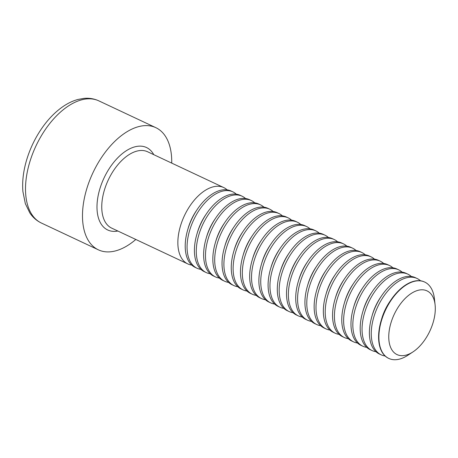 <?xml version="1.0" encoding="UTF-8"?>
<svg xmlns="http://www.w3.org/2000/svg" width="458" height="458" viewBox="0 0 458 458"><rect width="100%" height="100%" fill="white"/><g stroke="black" fill="none" stroke-linecap="round" stroke-linejoin="round"><path stroke-width="0.69" d="M135.814 239.465A67.503 37.733 -64.8 0 1 98.39 249.839A67.503 37.733 -64.8 0 1 86.327 190.299A67.503 37.733 -64.8 0 1 155.834 127.662A67.503 37.733 -64.8 0 1 171.721 163.105M191.736 265.067A42.188 23.581 -64.8 0 1 187.797 263.911A42.188 23.581 -64.8 0 1 184.408 215.695A42.188 23.581 -64.8 0 1 223.704 187.551A42.188 23.581 -64.8 0 1 227.105 189.847M200.947 269.396A42.188 23.581 -64.8 0 1 197.009 268.239L195.142 267.363A42.188 23.581 -64.8 0 1 187.694 229.842L188.227 228.004A35.203 19.677 -64.8 0 1 196.327 210.783L197.398 209.197A42.188 23.581 -64.8 0 1 231.044 191.003L232.916 191.879A42.188 23.581 -64.8 0 1 236.317 194.175M187.694 229.842A42.188 23.581 -64.8 0 1 197.398 209.197M197.009 268.239A42.188 23.581 -64.8 0 1 193.619 220.023A42.188 23.581 -64.8 0 1 232.916 191.879M210.153 273.729A42.188 23.581 -64.8 0 1 206.214 272.573L204.348 271.691A42.188 23.581 -64.8 0 1 196.9 234.175L197.438 232.338A35.203 19.677 -64.8 0 1 205.539 215.111L206.61 213.531A42.188 23.581 -64.8 0 1 240.255 195.331L242.122 196.213A42.188 23.581 -64.8 0 1 245.528 198.509M196.9 234.175A42.188 23.581 -64.8 0 1 206.61 213.531M206.214 272.573A42.188 23.581 -64.8 0 1 202.831 224.357A42.188 23.581 -64.8 0 1 242.122 196.213M219.365 278.058A42.188 23.581 -64.8 0 1 215.426 276.901L213.56 276.025A42.188 23.581 -64.8 0 1 206.111 238.504L206.65 236.666A35.203 19.677 -64.8 0 1 214.745 219.445L215.821 217.859A42.188 23.581 -64.8 0 1 249.467 199.665L251.333 200.541A42.188 23.581 -64.8 0 1 254.734 202.837M206.111 238.504A42.188 23.581 -64.8 0 1 215.821 217.859M215.426 276.901A42.188 23.581 -64.8 0 1 212.037 228.685A42.188 23.581 -64.8 0 1 251.333 200.541M228.576 282.391A42.188 23.581 -64.8 0 1 224.638 281.229L222.765 280.353A42.188 23.581 -64.8 0 1 215.323 242.832L215.855 241A35.203 19.677 -64.8 0 1 223.956 223.773L225.027 222.193A42.188 23.581 -64.8 0 1 258.673 203.993L260.545 204.875A42.188 23.581 -64.8 0 1 263.945 207.171M215.323 242.832A42.188 23.581 -64.8 0 1 225.027 222.193M224.638 281.229A42.188 23.581 -64.8 0 1 221.248 233.019A42.188 23.581 -64.8 0 1 260.545 204.875M237.782 286.719A42.188 23.581 -64.8 0 1 233.843 285.563L231.977 284.681A42.188 23.581 -64.8 0 1 224.529 247.165L225.067 245.328A35.203 19.677 -64.8 0 1 233.168 228.107L234.238 226.521A42.188 23.581 -64.8 0 1 267.884 208.327L269.751 209.203A42.188 23.581 -64.8 0 1 273.157 211.499M224.529 247.165A42.188 23.581 -64.8 0 1 234.238 226.521M233.843 285.563A42.188 23.581 -64.8 0 1 230.46 237.347A42.188 23.581 -64.8 0 1 269.751 209.203M246.994 291.048A42.188 23.581 -64.8 0 1 243.055 289.891L241.189 289.015A42.188 23.581 -64.8 0 1 233.74 251.494L234.273 249.662A35.203 19.677 -64.8 0 1 242.374 232.435L243.444 230.849A42.188 23.581 -64.8 0 1 277.096 212.655L278.962 213.537A42.188 23.581 -64.8 0 1 282.363 215.827M233.74 251.494A42.188 23.581 -64.8 0 1 243.444 230.849M243.055 289.891A42.188 23.581 -64.8 0 1 239.666 241.681A42.188 23.581 -64.8 0 1 278.962 213.537M256.205 295.381A42.188 23.581 -64.8 0 1 252.266 294.225L250.394 293.343A42.188 23.581 -64.8 0 1 242.952 255.827L243.484 253.99A35.203 19.677 -64.8 0 1 251.585 236.763L252.656 235.183A42.188 23.581 -64.8 0 1 286.302 216.989L288.168 217.865A42.188 23.581 -64.8 0 1 291.574 220.161M242.952 255.827A42.188 23.581 -64.8 0 1 252.656 235.183M252.266 294.225A42.188 23.581 -64.8 0 1 248.877 246.009A42.188 23.581 -64.8 0 1 288.168 217.865M265.411 299.709A42.188 23.581 -64.8 0 1 261.472 298.553L259.606 297.677A42.188 23.581 -64.8 0 1 252.158 260.155L252.696 258.323A35.203 19.677 -64.8 0 1 260.797 241.097L261.867 239.511A42.188 23.581 -64.8 0 1 295.513 221.317L297.379 222.193A42.188 23.581 -64.8 0 1 300.786 224.489M252.158 260.155A42.188 23.581 -64.8 0 1 261.867 239.511M261.472 298.553A42.188 23.581 -64.8 0 1 258.083 250.337A42.188 23.581 -64.8 0 1 297.379 222.193M274.623 304.043A42.188 23.581 -64.8 0 1 270.684 302.887L268.817 302.005A42.188 23.581 -64.8 0 1 261.369 264.489L261.902 262.652A35.203 19.677 -64.8 0 1 270.002 245.425L271.073 243.845A42.188 23.581 -64.8 0 1 304.725 225.645L306.591 226.527A42.188 23.581 -64.8 0 1 309.992 228.823M261.369 264.489A42.188 23.581 -64.8 0 1 271.073 243.845M270.684 302.887A42.188 23.581 -64.8 0 1 267.295 254.671A42.188 23.581 -64.8 0 1 306.591 226.527M283.834 308.371A42.188 23.581 -64.8 0 1 279.895 307.215L278.023 306.339A42.188 23.581 -64.8 0 1 270.581 268.817L271.113 266.98A35.203 19.677 -64.8 0 1 279.214 249.759L280.285 248.173A42.188 23.581 -64.8 0 1 313.93 229.979L315.797 230.855A42.188 23.581 -64.8 0 1 319.203 233.151M270.581 268.817A42.188 23.581 -64.8 0 1 280.285 248.173M279.895 307.215A42.188 23.581 -64.8 0 1 276.506 258.999A42.188 23.581 -64.8 0 1 315.797 230.855M293.04 312.705A42.188 23.581 -64.8 0 1 289.101 311.543L287.235 310.667A42.188 23.581 -64.8 0 1 279.786 273.145L280.325 271.313A35.203 19.677 -64.8 0 1 288.42 254.087L289.496 252.507A42.188 23.581 -64.8 0 1 323.142 234.307L325.008 235.189A42.188 23.581 -64.8 0 1 328.415 237.484M279.786 273.145A42.188 23.581 -64.8 0 1 289.496 252.507M289.101 311.543A42.188 23.581 -64.8 0 1 285.712 263.333A42.188 23.581 -64.8 0 1 325.008 235.189M302.251 317.033A42.188 23.581 -64.8 0 1 298.313 315.877L296.446 315.001A42.188 23.581 -64.8 0 1 288.998 277.479L289.53 275.642A35.203 19.677 -64.8 0 1 297.631 258.421L298.702 256.835A42.188 23.581 -64.8 0 1 332.348 238.641L334.22 239.517A42.188 23.581 -64.8 0 1 337.62 241.813M288.998 277.479A42.188 23.581 -64.8 0 1 298.702 256.835M298.313 315.877A42.188 23.581 -64.8 0 1 294.923 267.661A42.188 23.581 -64.8 0 1 334.22 239.517M311.457 321.361A42.188 23.581 -64.8 0 1 307.524 320.205L305.652 319.329A42.188 23.581 -64.8 0 1 298.204 281.807L298.742 279.975A35.203 19.677 -64.8 0 1 306.843 262.749L307.913 261.169A42.188 23.581 -64.8 0 1 341.559 242.969L343.426 243.851A42.188 23.581 -64.8 0 1 346.832 246.141M298.204 281.807A42.188 23.581 -64.8 0 1 307.913 261.169M307.524 320.205A42.188 23.581 -64.8 0 1 304.135 271.995A42.188 23.581 -64.8 0 1 343.426 243.851M320.669 325.695A42.188 23.581 -64.8 0 1 316.73 324.539L314.864 323.657A42.188 23.581 -64.8 0 1 307.415 286.141L307.953 284.304A35.203 19.677 -64.8 0 1 316.049 267.077L317.125 265.497A42.188 23.581 -64.8 0 1 350.771 247.303L352.637 248.179A42.188 23.581 -64.8 0 1 356.038 250.474M307.415 286.141A42.188 23.581 -64.8 0 1 317.125 265.497M316.73 324.539A42.188 23.581 -64.8 0 1 313.341 276.323A42.188 23.581 -64.8 0 1 352.637 248.179M329.88 330.023A42.188 23.581 -64.8 0 1 325.941 328.867L324.075 327.991A42.188 23.581 -64.8 0 1 316.627 290.469L317.159 288.637A35.203 19.677 -64.8 0 1 325.26 271.411L326.331 269.825A42.188 23.581 -64.8 0 1 359.977 251.631L361.849 252.507A42.188 23.581 -64.8 0 1 365.249 254.803M316.627 290.469A42.188 23.581 -64.8 0 1 326.331 269.825M325.941 328.867A42.188 23.581 -64.8 0 1 322.552 280.651A42.188 23.581 -64.8 0 1 361.849 252.507M339.086 334.357A42.188 23.581 -64.8 0 1 335.147 333.201L333.281 332.319A42.188 23.581 -64.8 0 1 325.833 294.803L326.371 292.965A35.203 19.677 -64.8 0 1 334.472 275.739L335.542 274.159A42.188 23.581 -64.8 0 1 369.188 255.959L371.054 256.841A42.188 23.581 -64.8 0 1 374.461 259.136M325.833 294.803A42.188 23.581 -64.8 0 1 335.542 274.159M335.147 333.201A42.188 23.581 -64.8 0 1 331.764 284.985A42.188 23.581 -64.8 0 1 371.054 256.841M348.298 338.685A42.188 23.581 -64.8 0 1 344.359 337.529L342.492 336.653A42.188 23.581 -64.8 0 1 335.044 299.131L335.582 297.294A35.203 19.677 -64.8 0 1 343.677 280.073L344.754 278.487A42.188 23.581 -64.8 0 1 378.4 260.293L380.266 261.169A42.188 23.581 -64.8 0 1 383.667 263.464M335.044 299.131A42.188 23.581 -64.8 0 1 344.754 278.487M344.359 337.529A42.188 23.581 -64.8 0 1 340.97 289.313A42.188 23.581 -64.8 0 1 380.266 261.169M357.509 343.019A42.188 23.581 -64.8 0 1 353.57 341.863L351.704 340.981A42.188 23.581 -64.8 0 1 344.256 303.459L344.788 301.627A35.203 19.677 -64.8 0 1 352.889 284.401L353.96 282.821A42.188 23.581 -64.8 0 1 387.605 264.621L389.477 265.503A42.188 23.581 -64.8 0 1 392.878 267.798M344.256 303.459A42.188 23.581 -64.8 0 1 353.96 282.821M353.57 341.863A42.188 23.581 -64.8 0 1 350.181 293.647A42.188 23.581 -64.8 0 1 389.477 265.503M366.715 347.347A42.188 23.581 -64.8 0 1 362.776 346.191L360.91 345.315A42.188 23.581 -64.8 0 1 353.462 307.793L354 305.955A35.203 19.677 -64.8 0 1 362.101 288.735L363.171 287.149A42.188 23.581 -64.8 0 1 396.817 268.955L398.683 269.831A42.188 23.581 -64.8 0 1 402.09 272.126M353.462 307.793A42.188 23.581 -64.8 0 1 363.171 287.149M362.776 346.191A42.188 23.581 -64.8 0 1 359.393 297.975A42.188 23.581 -64.8 0 1 398.683 269.831M375.926 351.681A42.188 23.581 -64.8 0 1 371.988 350.519L370.121 349.643A42.188 23.581 -64.8 0 1 362.673 312.121L363.211 310.289A35.203 19.677 -64.8 0 1 371.306 293.063L372.383 291.483A42.188 23.581 -64.8 0 1 406.028 273.283L407.895 274.165A42.188 23.581 -64.8 0 1 411.295 276.46M362.673 312.121A42.188 23.581 -64.8 0 1 372.383 291.483M371.988 350.519A42.188 23.581 -64.8 0 1 368.598 302.309A42.188 23.581 -64.8 0 1 407.895 274.165M385.138 356.009A42.188 23.581 -64.8 0 1 381.199 354.853L379.327 353.971A42.188 23.581 -64.8 0 1 371.885 316.455L372.417 314.617A35.203 19.677 -64.8 0 1 380.518 297.397L381.588 295.811A42.188 23.581 -64.8 0 1 415.234 277.617L417.106 278.493A42.188 23.581 -64.8 0 1 420.507 280.788M371.885 316.455A42.188 23.581 -64.8 0 1 381.588 295.811M381.199 354.853A42.188 23.581 -64.8 0 1 377.81 306.637A42.188 23.581 -64.8 0 1 417.106 278.493M388.687 358.374A42.188 23.581 -64.8 0 1 388.539 358.305A42.188 23.581 -64.8 0 1 381.004 321.092A42.188 23.581 -64.8 0 1 381.09 320.783L381.629 318.951A35.203 19.677 -64.8 0 1 389.729 301.725L390.8 300.139A42.188 23.581 -64.8 0 1 424.446 281.945A42.188 23.581 -64.8 0 1 424.595 282.014M381.09 320.783A42.188 23.581 -64.8 0 1 390.8 300.139M390.76 323.537A35.203 19.677 -64.8 0 1 415.349 291.254A35.203 19.677 -64.8 0 1 435.1 304.845A35.203 19.677 -64.8 0 1 412.973 351.904A35.203 19.677 -64.8 0 1 390.76 323.537M412.973 351.904L407.918 355.231A42.188 23.581 -64.8 0 1 388.836 358.442A42.188 23.581 -64.8 0 1 381.296 321.23A42.188 23.581 -64.8 0 1 424.743 282.082A42.188 23.581 -64.8 0 1 434.436 298.828L435.1 304.845M29.346 163.506A67.503 37.733 115.2 0 0 41.403 223.04C36.703 220.79 32.839 217.413 29.822 212.913L25.345 203.673L22.9 191.53C22.11 181.941 23.255 171.761 26.329 160.987C29.907 148.684 35.386 137.343 42.76 126.963C48.783 118.57 55.458 111.821 62.78 106.72C67.721 103.296 72.765 100.88 77.906 99.478L83.659 98.413C89.052 97.863 94.119 98.688 98.854 100.869A67.503 37.733 115.2 0 0 29.346 163.506M117.866 231.027A45.565 25.471 -64.8 0 1 104.063 177.916A45.565 25.471 -64.8 0 1 153.774 154.667M223.704 187.551L147.596 151.764A42.188 23.581 115.2 0 0 108.306 179.908A42.188 23.581 115.2 0 0 111.689 228.124L187.797 263.911M155.834 127.662L98.854 100.869M98.39 249.839L41.403 223.04M424.743 282.082L424.446 281.945M388.836 358.442L388.539 358.305"/></g></svg>
